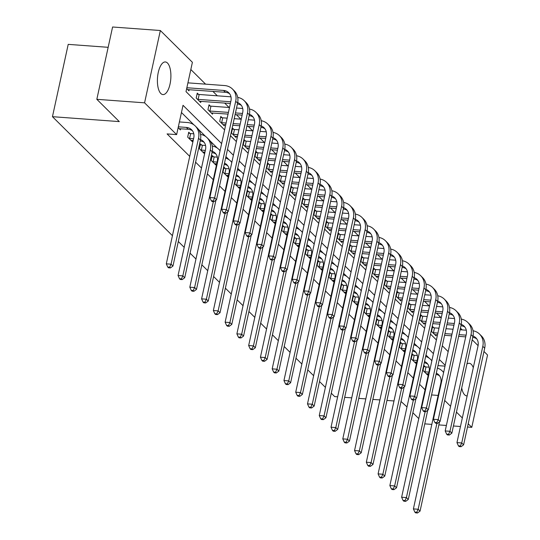 <?xml version="1.0" encoding="UTF-8"?>
<svg xmlns="http://www.w3.org/2000/svg" width="540" height="540" viewBox="0 0 540 540"><rect width="100%" height="100%" fill="white"/><g stroke="black" fill="none" stroke-linecap="round" stroke-linejoin="round"><path stroke-width="0.81" d="M467.147 395.894A16.362 6.669 -85.8 0 1 466.776 395.894A16.362 6.669 -85.8 0 1 464.65 394.821A16.362 6.669 -85.8 0 1 461.72 387.916M466.931 364.001A16.362 6.669 -85.8 0 1 469.172 363.265A16.362 6.669 -85.8 0 1 471.299 364.331A16.362 6.669 -85.8 0 1 473.29 367.713M160.826 93.508A16.362 6.669 -85.8 0 1 157.795 75.06A16.362 6.669 -85.8 0 1 165.355 61.952A16.362 6.669 -85.8 0 1 167.474 63.025A16.362 6.669 -85.8 0 1 170.505 81.473A16.362 6.669 -85.8 0 1 162.952 94.581A16.362 6.669 -85.8 0 1 160.826 93.508M108.162 47.311L68.216 44.368L52.454 116.681L172.436 235.676M52.454 116.681L119.306 121.601L96.829 99.313L112.59 27L160.346 30.517L192.402 62.309L186.01 91.625L224.606 129.904M440.917 317.54L436.442 313.099M429.151 305.87L424.676 301.435M417.386 294.199L412.911 289.764M405.614 282.528L401.146 278.093M393.849 270.864L389.374 266.423M382.084 259.193L377.608 254.752M370.319 247.523L365.843 243.088M358.553 235.852L354.078 231.417M346.781 224.181L342.313 219.746M335.016 212.51L330.541 208.076M323.251 200.846L318.776 196.405M311.486 189.175L307.01 184.741M299.72 177.505L295.245 173.07M287.948 165.834L283.473 161.399M276.183 154.163L271.708 149.728M264.418 142.499L259.943 138.058M252.653 130.828L248.177 126.387M240.881 119.158L236.412 114.723M229.115 107.487L224.64 103.052M217.35 95.816L212.875 91.382M205.585 84.152L190.829 69.518M460.445 328.131L462.233 329.913M472.21 339.802L478.096 345.64M483.975 351.473L487.546 355.016L471.785 427.329L468.207 423.785M337.655 396.819L334.699 396.603L331.276 393.208M325.404 387.376L319.511 381.537M313.639 375.712L307.746 369.866M301.867 364.041L295.974 358.195M290.101 352.37L284.209 346.525M278.336 340.7L272.444 334.861M266.571 329.029L260.678 323.19M254.799 317.365L248.913 311.519M243.034 305.694L237.141 299.849M231.269 294.023L225.376 288.178M219.503 282.353L213.611 276.507M207.738 270.682L201.845 264.843M195.966 259.011L190.08 253.172M184.201 247.347L178.308 241.501M186.671 88.574L188.953 90.835L189.216 89.64M198.484 94.345L197.262 93.13L196.196 98.017L200.718 102.499L200.981 101.311M210.249 106.009L209.027 104.8L207.961 109.681L212.49 114.169L212.747 112.982M222.021 117.68L220.793 116.465L219.726 121.352L224.255 125.84L224.512 124.646M233.786 129.35L232.558 128.135L231.498 133.022L236.021 137.511L236.284 136.316M245.552 141.021L244.33 139.806L243.263 144.693L247.786 149.182L248.049 147.987M257.317 152.692L256.095 151.477L255.029 156.364L259.551 160.853L259.814 159.658M269.082 164.356L267.86 163.148L266.794 168.028L271.323 172.517L271.579 171.329M280.854 176.026L279.625 174.812L278.559 179.699L283.088 184.187L283.345 182.993M292.619 187.697L291.391 186.482L290.331 191.369L294.853 195.858L295.117 194.663M304.385 199.368L303.163 198.153L302.096 203.04L306.619 207.529L306.882 206.334M316.15 211.039L314.928 209.824L313.862 214.711L318.391 219.2L318.647 218.005M327.922 222.71L326.693 221.495L325.627 226.382L330.156 230.864L330.413 229.675M339.687 234.374L338.459 233.159L337.399 238.046L341.921 242.534L342.185 241.346M351.452 246.044L350.231 244.829L349.164 249.716L353.687 254.205L353.95 253.01M363.218 257.715L361.996 256.5L360.929 261.387L365.452 265.876L365.715 264.681M374.983 269.386L373.761 268.171L372.695 273.058L377.224 277.547L377.48 276.352M386.755 281.057L385.526 279.841L384.46 284.728L388.989 289.217L389.245 288.023M398.52 292.721L397.292 291.512L396.232 296.393L400.754 300.881L401.018 299.693M410.285 304.391L409.064 303.176L407.997 308.063L412.519 312.552L412.783 311.357M422.05 316.062L420.829 314.847L419.762 319.734L424.285 324.223L424.548 323.028M433.816 327.733L432.594 326.518L431.527 331.405L436.057 335.894L436.313 334.699M221.623 143.586L183.026 105.3L176.634 134.615L167.083 133.913L189.729 156.371M195.601 162.196L201.494 168.041M207.367 173.867L213.26 179.712M219.537 185.935L225.025 191.376M231.302 197.606L236.79 203.047M243.068 209.27L248.562 214.718M254.84 220.941L260.327 226.388M266.605 232.612L272.093 238.059M278.37 244.282L283.858 249.73M290.135 255.953L295.63 261.394M301.901 267.624L307.395 273.065M313.673 279.288L319.16 284.735M325.438 290.959L330.925 296.406M337.203 302.63L342.691 308.077M348.968 314.3L354.463 319.741M360.74 325.971L366.228 331.412M372.506 337.635L377.993 343.082M384.271 349.306L389.759 354.753M396.036 360.976L401.524 366.424M407.801 372.647L413.296 378.095M419.573 384.318L425.061 389.759M429.179 358.189L425.965 355.003M417.413 346.518L414.194 343.332M405.648 334.854L402.428 331.661M393.876 323.183L390.663 319.99M382.111 311.513L378.898 308.32M370.346 299.842L367.126 296.656M358.58 288.171L355.361 284.985M346.815 276.507L343.595 273.314M335.043 264.836L331.83 261.644M323.278 253.166L320.065 249.973M311.513 241.495L308.293 238.309M299.747 229.824L296.528 226.638M287.975 218.153L284.762 214.967M276.21 206.489L272.997 203.297M264.445 194.819L261.232 191.626M252.679 183.148L249.46 179.955M240.914 171.477L237.695 168.291M229.142 159.806L225.929 156.62M217.377 148.142L210.161 140.981M205.612 136.472L198.396 129.31M193.847 124.801L181.454 112.516M178.153 127.656L180.434 129.917L180.691 128.729M189.965 133.427L188.737 132.212L187.67 137.099L192.2 141.588L192.456 140.393M201.731 145.098L200.502 143.883L199.442 148.77L203.965 153.259L204.228 152.064M213.496 156.769L212.274 155.554L211.208 160.441L215.73 164.93L215.993 163.735M225.261 168.44L224.039 167.225L222.973 172.112L227.495 176.6L227.759 175.406M237.026 180.11L235.804 178.895L234.738 183.782L239.267 188.264L239.524 187.076M248.798 191.774L247.57 190.559L246.503 195.446L251.032 199.935L251.289 198.747M260.564 203.445L259.335 202.23L258.275 207.117L262.798 211.606L263.061 210.411M272.329 215.116L271.107 213.901L270.041 218.788L274.563 223.276L274.826 222.082M284.094 226.787L282.872 225.572L281.806 230.459L286.335 234.947L286.591 233.753M295.859 238.457L294.638 237.242L293.571 242.129L298.1 246.618L298.357 245.423M307.631 250.121L306.403 248.913L305.343 253.793L309.865 258.282L310.129 257.094M319.397 261.792L318.175 260.577L317.108 265.464L321.631 269.953L321.894 268.758M331.162 273.463L329.94 272.248L328.874 277.135L333.396 281.624L333.659 280.429M342.927 285.134L341.705 283.918L340.639 288.806L345.168 293.294L345.425 292.1M354.699 296.804L353.471 295.589L352.404 300.476L356.933 304.965L357.19 303.77M366.464 308.475L365.236 307.26L364.176 312.14L368.699 316.629L368.962 315.441M378.23 320.139L377.008 318.924L375.941 323.811L380.464 328.3L380.727 327.112M389.995 331.81L388.773 330.595L387.707 335.482L392.229 339.971L392.492 338.776M401.76 343.481L400.538 342.266L399.472 347.152L404.001 351.641L404.257 350.447M413.532 355.151L412.304 353.936L411.237 358.823L415.766 363.312L416.023 362.117M425.297 366.822L424.069 365.607L423.009 370.494L427.532 374.976L427.795 373.788M96.829 99.313L144.578 102.83L160.346 30.517M424.771 423.866L431.825 424.386M438.851 424.906L446.391 425.459M453.418 425.979L460.471 426.499M467.505 427.012L471.785 427.329M407.005 406.931L401.031 401.483M393.998 400.964L386.944 400.444M379.91 399.931L372.857 399.411M365.823 398.891L358.776 398.371M351.743 397.852L344.689 397.339M418.77 418.601L412.884 412.756M462.335 417.96L456.442 412.115M450.569 406.289L444.677 400.444M431.568 394.936L438.136 395.422M176.634 134.615L144.578 102.83M445.19 365.303L439.304 359.458M433.424 353.632L427.532 347.794M421.659 341.962L415.766 336.123M409.894 330.298L404.001 324.452M398.129 318.627L392.236 312.781M386.357 306.956L380.471 301.111M374.591 295.286L368.699 289.447M362.826 283.615L356.933 277.776M351.061 271.951L345.168 266.105M339.296 260.28L333.403 254.435M327.524 248.609L321.631 242.764M315.758 236.939L309.865 231.093M303.993 225.268L298.1 219.429M292.228 213.597L286.335 207.758M280.456 201.933L274.57 196.088M268.691 190.262L262.798 184.417M256.925 178.591L251.032 172.746M245.16 166.921L239.267 161.082M233.395 155.25L227.502 149.411M230.486 135.729L236.378 141.575M242.251 147.4L248.144 153.239M254.016 159.071L259.909 164.909M265.781 170.734L271.674 176.58M277.553 182.405L283.439 188.251M289.319 194.076L295.211 199.922M301.084 205.747L306.976 211.592M312.849 217.418L318.742 223.256M324.614 229.088L330.507 234.927M336.386 240.752L342.272 246.598M348.151 252.423L354.044 258.269M359.917 264.094L365.81 269.939M371.682 275.765L377.575 281.603M383.447 287.435L389.34 293.274M395.219 299.099L401.112 304.945M406.985 310.77L412.877 316.615M418.75 322.441L424.643 328.286M430.515 334.112L436.408 339.957M442.287 345.782L448.173 351.621M437.96 365.62L445.007 366.14M179.206 128.702L188.224 129.283A10.489 9.045 134.8 0 1 192.456 130.754M178.335 126.819L186.334 127.413A10.489 9.045 134.8 0 1 191.592 129.735A10.489 9.045 134.8 0 1 193.759 137.889L166.293 263.844L171.065 264.195L198.531 138.24A15.728 13.561 -45.2 0 0 195.284 126.016A15.728 13.561 -45.2 0 0 187.4 122.526L179.401 121.939M169.648 267.192L167.738 267.05L168.494 267.8L170.404 267.941L169.648 267.192L171.065 264.195L172.955 266.065L200.414 140.11A15.728 13.561 -45.2 0 0 197.168 127.886L195.284 126.016M172.955 266.065L170.404 267.941M167.738 267.05L166.293 263.844M186.853 87.736L223.513 90.43A10.489 9.045 134.8 0 1 228.764 92.758A10.489 9.045 134.8 0 1 230.931 100.906L209.857 197.552L214.637 197.903L235.703 101.257A15.728 13.561 -45.2 0 0 232.457 89.033A15.728 13.561 -45.2 0 0 224.573 85.55L187.92 82.85M187.731 89.62L225.396 92.306A10.489 9.045 134.8 0 1 229.628 93.778M213.212 200.9L211.302 200.759L212.058 201.508L213.968 201.65L213.212 200.9L214.637 197.903L216.52 199.773L237.593 103.127A15.728 13.561 -45.2 0 0 234.34 90.909L232.457 89.033M216.52 199.773L213.968 201.65M211.302 200.759L209.857 197.552M190.971 140.373L193.199 140.454M188.534 133.144L190.66 133.569L189.594 138.456L193.57 138.746M189.594 138.456L188.899 138.314M193.786 133.799L190.66 133.569M200.522 139.603A10.489 9.045 134.8 0 1 203.357 141.406A10.489 9.045 134.8 0 1 205.524 149.553L178.058 275.515L182.837 275.866L210.296 149.904A15.728 13.561 -45.2 0 0 207.05 137.686A15.728 13.561 -45.2 0 0 200.543 134.365M200.232 140.974A10.489 9.045 134.8 0 1 204.221 142.425M181.413 278.863L179.503 278.721L180.259 279.47L182.169 279.612L181.413 278.863L182.837 275.866L184.721 277.736L212.186 151.774A15.728 13.561 -45.2 0 0 208.933 139.556L207.05 137.686M184.721 277.736L182.169 279.612M179.503 278.721L178.058 275.515M202.743 152.044L204.964 152.118M200.3 144.815L202.426 145.24L201.359 150.127L205.335 150.417M201.359 150.127L200.664 149.985M205.551 145.469L202.426 145.24M212.288 151.274A10.489 9.045 134.8 0 1 215.123 153.077A10.489 9.045 134.8 0 1 217.289 161.224L189.824 287.185L194.603 287.537L213.341 201.602M211.997 152.638A10.489 9.045 134.8 0 1 215.987 154.089M193.178 290.534L191.268 290.392L192.024 291.141L193.934 291.276L193.178 290.534L194.603 287.537L196.486 289.406L215.939 200.198M220.05 150.795A15.728 13.561 -45.2 0 0 218.815 149.351A15.728 13.561 -45.2 0 0 212.308 146.036M196.486 289.406L193.934 291.276M191.268 290.392L189.824 287.185M197.06 94.055L199.179 94.48L198.113 99.367L230.742 101.77M230.958 96.822L199.179 94.48M198.113 99.367L197.417 99.225M199.496 101.291L230.371 103.471M237.695 102.62A10.489 9.045 134.8 0 1 240.53 104.429A10.489 9.045 134.8 0 1 242.696 112.577L221.623 209.223L226.402 209.574L247.475 112.928A15.728 13.561 -45.2 0 0 244.222 100.703A15.728 13.561 -45.2 0 0 237.715 97.389M237.404 103.991A10.489 9.045 134.8 0 1 241.394 105.442M224.978 212.571L223.067 212.429L223.823 213.179L225.734 213.314L224.978 212.571L226.402 209.574L228.285 211.444L249.359 114.797A15.728 13.561 -45.2 0 0 246.112 102.573L244.222 100.703M228.285 211.444L225.734 213.314M223.067 212.429L221.623 209.223M208.825 105.725L210.944 106.15L209.885 111.038L228.427 112.401M242.723 108.493L236.52 108.034M229.487 107.514L210.944 106.15M235.454 112.921L242.507 113.441M209.885 111.038L209.189 110.896M211.262 112.955L228.056 114.102M235.082 114.622L242.136 115.142M249.46 114.291A10.489 9.045 134.8 0 1 252.295 116.1A10.489 9.045 134.8 0 1 254.462 124.247L233.395 220.887L238.167 221.245L259.24 124.598A15.728 13.561 -45.2 0 0 255.987 112.374A15.728 13.561 -45.2 0 0 249.48 109.06M249.169 115.661A10.489 9.045 134.8 0 1 253.159 117.113M236.75 224.235L234.839 224.1L235.589 224.843L237.499 224.984L236.75 224.235L238.167 221.245L240.05 223.115L261.124 126.468A15.728 13.561 -45.2 0 0 257.877 114.244L255.987 112.374M240.05 223.115L237.499 224.984M234.839 224.1L233.395 220.887M214.508 163.715L216.729 163.789M212.072 156.485L214.191 156.911L213.125 161.791L217.1 162.088M213.125 161.791L212.429 161.656M217.323 157.14L214.191 156.911M224.512 163.127A10.489 9.045 134.8 0 1 226.888 164.747A10.489 9.045 134.8 0 1 229.054 172.894L201.596 298.856L206.368 299.207L225.106 213.273M224.235 164.369A10.489 9.045 134.8 0 1 227.752 165.76M204.95 302.197L203.04 302.062L203.789 302.805L205.7 302.947L204.95 302.197L206.368 299.207L208.251 301.077L227.704 211.869M231.822 162.466A15.728 13.561 -45.2 0 0 230.58 161.021A15.728 13.561 -45.2 0 0 225.612 158.072M208.251 301.077L205.7 302.947M203.04 302.062L201.596 298.856M226.274 175.385L228.494 175.46M223.837 168.149L225.956 168.575L224.89 173.462L228.872 173.759M224.89 173.462L224.195 173.326M229.088 168.804L225.956 168.575M236.277 174.798A10.489 9.045 134.8 0 1 238.66 176.418A10.489 9.045 134.8 0 1 240.827 184.565L213.361 310.52L218.133 310.871L236.871 224.937M236.007 176.04A10.489 9.045 134.8 0 1 239.524 177.431M216.716 313.868L214.805 313.726L215.561 314.476L217.472 314.618L216.716 313.868L218.133 310.871L220.023 312.741L239.47 223.54M243.587 174.137A15.728 13.561 -45.2 0 0 242.352 172.692A15.728 13.561 -45.2 0 0 237.377 169.742M220.023 312.741L217.472 314.618M214.805 313.726L213.361 310.52M238.039 187.056L240.266 187.13M235.602 179.82L237.722 180.245L236.662 185.132L240.638 185.423M236.662 185.132L235.966 184.991M240.854 180.475L237.722 180.245M248.042 186.469A10.489 9.045 134.8 0 1 250.425 188.082A10.489 9.045 134.8 0 1 252.592 196.236L225.126 322.191L229.905 322.542L248.636 236.608M247.772 187.711A10.489 9.045 134.8 0 1 251.289 189.101M228.481 325.539L226.571 325.397L227.327 326.147L229.237 326.288L228.481 325.539L229.905 322.542L231.788 324.412L251.235 235.21M255.353 185.807A15.728 13.561 -45.2 0 0 254.117 184.363A15.728 13.561 -45.2 0 0 249.143 181.413M231.788 324.412L229.237 326.288M226.571 325.397L225.126 322.191M220.59 117.396L222.716 117.821L221.65 122.708L226.105 123.032M254.495 120.157L248.285 119.705M241.259 119.185L234.205 118.665M227.171 118.145L222.716 117.821M233.138 123.552L240.192 124.072M247.226 124.592L254.273 125.105M221.65 122.708L220.954 122.567M223.027 124.625L225.734 124.74M232.767 125.253L239.821 125.773M246.854 126.293L253.901 126.812M261.225 125.962A10.489 9.045 134.8 0 1 264.067 127.764A10.489 9.045 134.8 0 1 266.234 135.918L245.16 232.558L249.932 232.909L271.006 136.269A15.728 13.561 -45.2 0 0 267.759 124.045A15.728 13.561 -45.2 0 0 261.245 120.724M260.935 127.332A10.489 9.045 134.8 0 1 264.924 128.783M248.515 235.906L246.605 235.764L247.361 236.513L249.264 236.655L248.515 235.906L249.932 232.909L251.822 234.779L272.889 138.139A15.728 13.561 -45.2 0 0 269.642 125.915L267.759 124.045M251.822 234.779L249.264 236.655M246.605 235.764L245.16 232.558M232.355 129.067L234.482 129.492L233.415 134.372L237.87 134.703M266.26 131.828L260.057 131.375M253.024 130.856L245.97 130.336M238.937 129.816L234.482 129.492M244.904 135.223L251.957 135.743M258.991 136.256L266.045 136.775M233.415 134.372L232.72 134.237M234.799 136.296L237.499 136.411M244.532 136.924L251.586 137.444M258.62 137.963L265.673 138.483M272.99 137.633A10.489 9.045 134.8 0 1 275.832 139.435A10.489 9.045 134.8 0 1 277.999 147.589L256.925 244.229L261.697 244.579L282.771 147.94A15.728 13.561 -45.2 0 0 279.524 135.716A15.728 13.561 -45.2 0 0 273.017 132.394M272.7 139.003A10.489 9.045 134.8 0 1 276.696 140.454M260.28 247.577L258.37 247.435L259.126 248.184L261.036 248.326L260.28 247.577L261.697 244.579L263.588 246.449L284.661 149.81A15.728 13.561 -45.2 0 0 281.408 137.585L279.524 135.716M263.588 246.449L261.036 248.326M258.37 247.435L256.925 244.229M244.127 140.738L246.247 141.156L245.18 146.043L249.642 146.374M278.026 143.498L271.822 143.039M264.789 142.526L257.735 142.007M250.702 141.487L246.247 141.156M256.669 146.894L263.723 147.406M270.756 147.926L277.81 148.446M245.18 146.043L244.485 145.908M246.564 147.967L249.271 148.075M256.298 148.595L263.351 149.114M270.385 149.634L277.439 150.154M284.762 149.303A10.489 9.045 134.8 0 1 287.597 151.106A10.489 9.045 134.8 0 1 289.764 159.253L268.691 255.899L273.469 256.25L294.536 159.604A15.728 13.561 -45.2 0 0 291.29 147.386A15.728 13.561 -45.2 0 0 284.783 144.065M284.472 150.674A10.489 9.045 134.8 0 1 288.461 152.125M272.045 259.247L270.135 259.106L270.891 259.855L272.801 259.997L272.045 259.247L273.469 256.25L275.353 258.12L296.426 161.48A15.728 13.561 -45.2 0 0 293.173 149.256L291.29 147.386M275.353 258.12L272.801 259.997M270.135 259.106L268.691 255.899M249.811 198.72L252.032 198.801M247.367 191.491L249.494 191.916L248.427 196.803L252.403 197.093M248.427 196.803L247.732 196.661M252.619 192.146L249.494 191.916M259.808 198.133A10.489 9.045 134.8 0 1 262.19 199.753A10.489 9.045 134.8 0 1 264.357 207.9L236.891 333.862L241.67 334.213L260.408 248.279M259.538 199.382A10.489 9.045 134.8 0 1 263.054 200.772M240.246 337.21L238.336 337.068L239.092 337.817L241.002 337.959L240.246 337.21L241.67 334.213L243.554 336.082L263.007 246.875M267.118 197.471A15.728 13.561 -45.2 0 0 265.882 196.034A15.728 13.561 -45.2 0 0 260.915 193.084M243.554 336.082L241.002 337.959M238.336 337.068L236.891 333.862M255.893 152.401L258.012 152.827L256.946 157.714L261.407 158.044M289.791 155.169L283.588 154.71M276.554 154.19L269.5 153.677M262.474 153.158L258.012 152.827M268.441 158.558L275.488 159.077M282.521 159.597L289.575 160.117M256.946 157.714L256.25 157.579M258.329 159.638L261.036 159.746M268.07 160.265L275.117 160.785M282.15 161.298L289.204 161.818M296.528 160.974A10.489 9.045 134.8 0 1 299.363 162.776A10.489 9.045 134.8 0 1 301.529 170.924L280.456 267.57L285.235 267.921L306.308 171.275A15.728 13.561 -45.2 0 0 303.055 159.05A15.728 13.561 -45.2 0 0 296.548 155.736M296.237 162.344A10.489 9.045 134.8 0 1 300.226 163.789M283.81 270.918L281.9 270.776L282.656 271.526L284.567 271.661L283.81 270.918L285.235 267.921L287.118 269.791L308.192 173.144A15.728 13.561 -45.2 0 0 304.945 160.92L303.055 159.05M287.118 269.791L284.567 271.661M281.9 270.776L280.456 267.57M261.576 210.391L263.797 210.465M259.132 203.162L261.259 203.587L260.192 208.474L264.168 208.764M260.192 208.474L259.497 208.332M264.384 203.816L261.259 203.587M271.579 209.804A10.489 9.045 134.8 0 1 273.956 211.424A10.489 9.045 134.8 0 1 276.122 219.571L248.663 345.533L253.435 345.883L272.174 259.949M271.303 211.046A10.489 9.045 134.8 0 1 274.82 212.436M252.011 348.881L250.108 348.739L250.857 349.488L252.767 349.63L252.011 348.881L253.435 345.883L255.319 347.753L274.772 258.545M278.883 209.142A15.728 13.561 -45.2 0 0 277.648 207.698A15.728 13.561 -45.2 0 0 272.68 204.755M255.319 347.753L252.767 349.63M250.108 348.739L248.663 345.533M267.658 164.072L269.777 164.498L268.718 169.385L273.173 169.715M301.563 166.84L295.353 166.381M288.326 165.861L281.273 165.341M274.239 164.828L269.777 164.498M280.206 170.228L287.26 170.748M294.293 171.268L301.34 171.788M268.718 169.385L268.022 169.243M270.094 171.302L272.801 171.416M279.835 171.936L286.889 172.456M293.915 172.969L300.969 173.488M308.293 172.638A10.489 9.045 134.8 0 1 311.128 174.447A10.489 9.045 134.8 0 1 313.295 182.594L292.228 279.241L297 279.592L318.074 182.945A15.728 13.561 -45.2 0 0 314.82 170.721A15.728 13.561 -45.2 0 0 308.313 167.407M308.003 174.008A10.489 9.045 134.8 0 1 311.992 175.46M295.582 282.582L293.672 282.447L294.422 283.19L296.332 283.331L295.582 282.582L297 279.592L298.883 281.462L319.957 184.815A15.728 13.561 -45.2 0 0 316.71 172.591L314.82 170.721M298.883 281.462L296.332 283.331M293.672 282.447L292.228 279.241M273.341 222.062L275.562 222.136M270.904 214.832L273.024 215.257L271.957 220.138L275.933 220.435M271.957 220.138L271.262 220.003M276.156 215.487L273.024 215.257M283.345 221.474A10.489 9.045 134.8 0 1 285.728 223.094A10.489 9.045 134.8 0 1 287.888 231.242L260.428 357.203L265.201 357.554L283.939 271.62M283.075 222.716A10.489 9.045 134.8 0 1 286.585 224.107M263.783 360.551L261.873 360.41L262.622 361.159L264.533 361.294L263.783 360.551L265.201 357.554L267.091 359.424L286.538 270.216M290.655 220.813A15.728 13.561 -45.2 0 0 289.42 219.368A15.728 13.561 -45.2 0 0 284.445 216.419M267.091 359.424L264.533 361.294M261.873 360.41L260.428 357.203M279.423 175.743L281.549 176.168L280.483 181.055L284.938 181.379M313.328 178.504L307.125 178.052M300.091 177.532L293.038 177.012M286.004 176.499L281.549 176.168M291.971 181.899L299.025 182.419M306.059 182.939L313.112 183.458M280.483 181.055L279.788 180.913M281.867 182.972L284.567 183.087M291.6 183.6L298.654 184.12M305.687 184.64L312.741 185.159M320.058 184.309A10.489 9.045 134.8 0 1 322.9 186.118A10.489 9.045 134.8 0 1 325.067 194.265L303.993 290.905L308.765 291.256L329.839 194.616A15.728 13.561 -45.2 0 0 326.592 182.392A15.728 13.561 -45.2 0 0 320.078 179.071M319.768 185.679A10.489 9.045 134.8 0 1 323.764 187.13M307.348 294.253L305.438 294.111L306.194 294.86L308.104 295.002L307.348 294.253L308.765 291.256L310.655 293.125L331.722 196.486A15.728 13.561 -45.2 0 0 328.475 184.262L326.592 182.392M310.655 293.125L308.104 295.002M305.438 294.111L303.993 290.905M285.107 233.732L287.334 233.806M282.67 226.503L284.789 226.922L283.723 231.809L287.705 232.106M283.723 231.809L283.028 231.674M287.921 227.158L284.789 226.922M295.11 233.145A10.489 9.045 134.8 0 1 297.493 234.765A10.489 9.045 134.8 0 1 299.66 242.912L272.194 368.867L276.966 369.218L295.704 283.284M294.84 234.387A10.489 9.045 134.8 0 1 298.357 235.778M275.549 372.215L273.638 372.08L274.394 372.823L276.305 372.964L275.549 372.215L276.966 369.218L278.856 371.095L298.303 281.887M302.42 232.484A15.728 13.561 -45.2 0 0 301.185 231.039A15.728 13.561 -45.2 0 0 296.21 228.089M278.856 371.095L276.305 372.964M273.638 372.08L272.194 368.867M291.188 187.414L293.315 187.839L292.248 192.726L296.703 193.05M325.094 190.175L318.89 189.722M311.857 189.203L304.803 188.683M297.769 188.163L293.315 187.839M303.737 193.57L310.79 194.09M317.824 194.603L324.878 195.122M292.248 192.726L291.553 192.584M293.632 194.643L296.332 194.758M303.365 195.271L310.419 195.791M317.453 196.31L324.506 196.83M331.823 195.98A10.489 9.045 134.8 0 1 334.665 197.782A10.489 9.045 134.8 0 1 336.832 205.936L315.758 302.576L320.537 302.926L341.604 206.287A15.728 13.561 -45.2 0 0 338.357 194.062A15.728 13.561 -45.2 0 0 331.85 190.742M331.533 197.35A10.489 9.045 134.8 0 1 335.529 198.801M319.113 305.924L317.203 305.782L317.959 306.531L319.869 306.673L319.113 305.924L320.537 302.926L322.421 304.796L343.494 208.157A15.728 13.561 -45.2 0 0 340.24 195.932L338.357 194.062M322.421 304.796L319.869 306.673M317.203 305.782L315.758 302.576M296.872 245.403L299.099 245.477M294.435 238.167L296.555 238.592L295.495 243.479L299.471 243.769M295.495 243.479L294.8 243.338M299.687 238.822L296.555 238.592M306.875 244.816A10.489 9.045 134.8 0 1 309.258 246.429A10.489 9.045 134.8 0 1 311.425 254.583L283.959 380.538L288.738 380.889L307.469 294.955M306.605 246.058A10.489 9.045 134.8 0 1 310.122 247.448M287.314 383.886L285.404 383.744L286.16 384.494L288.07 384.635L287.314 383.886L288.738 380.889L290.621 382.759L310.068 293.558M314.185 244.154A15.728 13.561 -45.2 0 0 312.95 242.71A15.728 13.561 -45.2 0 0 307.976 239.76M290.621 382.759L288.07 384.635M285.404 383.744L283.959 380.538M302.96 199.085L305.08 199.51L304.013 204.39L308.475 204.721M336.859 201.845L330.656 201.386M323.622 200.873L316.568 200.353M309.535 199.834L305.08 199.51M315.502 205.241L322.556 205.76M329.589 206.273L336.643 206.793M304.013 204.39L303.318 204.255M305.397 206.314L308.104 206.422M315.131 206.941L322.184 207.461M329.218 207.981L336.272 208.501M343.595 207.65A10.489 9.045 134.8 0 1 346.43 209.453A10.489 9.045 134.8 0 1 348.597 217.6L327.524 314.246L332.303 314.597L353.369 217.958A15.728 13.561 -45.2 0 0 350.123 205.733A15.728 13.561 -45.2 0 0 343.615 202.412M343.305 209.021A10.489 9.045 134.8 0 1 347.294 210.472M330.878 317.594L328.968 317.453L329.724 318.202L331.634 318.344L330.878 317.594L332.303 314.597L334.186 316.467L355.259 219.827A15.728 13.561 -45.2 0 0 352.006 207.603L350.123 205.733M334.186 316.467L331.634 318.344M328.968 317.453L327.524 314.246M308.644 257.067L310.865 257.148M306.2 249.838L308.327 250.263L307.26 255.15L311.236 255.44M307.26 255.15L306.565 255.008M311.452 250.493L308.327 250.263M318.641 256.48A10.489 9.045 134.8 0 1 321.023 258.1A10.489 9.045 134.8 0 1 323.19 266.254L295.724 392.209L300.503 392.56L319.241 306.625M318.371 257.728A10.489 9.045 134.8 0 1 321.887 259.119M299.079 395.557L297.169 395.415L297.925 396.164L299.835 396.306L299.079 395.557L300.503 392.56L302.387 394.43L321.84 305.228M325.951 255.825A15.728 13.561 -45.2 0 0 324.716 254.381A15.728 13.561 -45.2 0 0 319.748 251.431M302.387 394.43L299.835 396.306M297.169 395.415L295.724 392.209M314.726 210.749L316.845 211.174L315.779 216.061L320.24 216.392M348.624 213.516L342.421 213.057M335.387 212.544L328.34 212.024M321.307 211.505L316.845 211.174M327.274 216.904L334.328 217.424M341.354 217.944L348.408 218.464M315.779 216.061L315.083 215.926M317.162 217.985L319.869 218.093M326.903 218.612L333.956 219.132M340.983 219.652L348.037 220.165M355.361 219.321A10.489 9.045 134.8 0 1 358.195 221.123A10.489 9.045 134.8 0 1 360.362 229.271L339.296 325.917L344.068 326.268L365.141 229.622A15.728 13.561 -45.2 0 0 361.888 217.397A15.728 13.561 -45.2 0 0 355.381 214.083M355.07 220.691A10.489 9.045 134.8 0 1 359.06 222.143M342.644 329.265L340.733 329.123L341.489 329.873L343.4 330.014L342.644 329.265L344.068 326.268L345.951 328.138L367.025 231.491A15.728 13.561 -45.2 0 0 363.778 219.274L361.888 217.397M345.951 328.138L343.4 330.014M340.733 329.123L339.296 325.917M320.409 268.738L322.63 268.819M317.972 261.509L320.092 261.934L319.025 266.821L323.001 267.111M319.025 266.821L318.33 266.679M323.217 262.163L320.092 261.934M330.413 268.151A10.489 9.045 134.8 0 1 332.788 269.771A10.489 9.045 134.8 0 1 334.955 277.918L307.496 403.88L312.269 404.231L331.007 318.296M330.136 269.399A10.489 9.045 134.8 0 1 333.653 270.79M310.851 407.228L308.941 407.086L309.69 407.835L311.6 407.977L310.851 407.228L312.269 404.231L314.152 406.1L333.605 316.892M337.723 267.489A15.728 13.561 -45.2 0 0 336.481 266.051A15.728 13.561 -45.2 0 0 331.513 263.101M314.152 406.1L311.6 407.977M308.941 407.086L307.496 403.88M326.491 222.419L328.61 222.845L327.55 227.732L332.006 228.062M360.396 225.187L354.186 224.728M347.159 224.208L340.106 223.688M333.072 223.175L328.61 222.845M339.039 228.575L346.093 229.095M353.126 229.615L360.173 230.135M327.55 227.732L326.855 227.59M328.928 229.655L331.634 229.763M338.668 230.283L345.721 230.803M352.755 231.316L359.802 231.835M367.126 230.985A10.489 9.045 134.8 0 1 369.968 232.794A10.489 9.045 134.8 0 1 372.127 240.941L351.061 337.588L355.833 337.939L376.906 241.292A15.728 13.561 -45.2 0 0 373.66 229.068A15.728 13.561 -45.2 0 0 367.146 225.754M366.836 232.355A10.489 9.045 134.8 0 1 370.825 233.806M354.416 340.936L352.505 340.794L353.255 341.543L355.165 341.678L354.416 340.936L355.833 337.939L357.723 339.809L378.79 243.162A15.728 13.561 -45.2 0 0 375.543 230.938L373.66 229.068M357.723 339.809L355.165 341.678M352.505 340.794L351.061 337.588M332.174 280.409L334.395 280.483M329.738 273.179L331.857 273.604L330.791 278.492L334.766 278.782M330.791 278.492L330.095 278.35M334.989 273.834L331.857 273.604M342.178 279.821A10.489 9.045 134.8 0 1 344.56 281.441A10.489 9.045 134.8 0 1 346.721 289.589L319.262 415.55L324.034 415.901L342.772 329.967M341.908 281.063A10.489 9.045 134.8 0 1 345.418 282.454M322.616 418.898L320.706 418.757L321.462 419.506L323.372 419.641L322.616 418.898L324.034 415.901L325.924 417.771L345.371 328.563M349.488 279.16A15.728 13.561 -45.2 0 0 348.253 277.715A15.728 13.561 -45.2 0 0 343.278 274.766M325.924 417.771L323.372 419.641M320.706 418.757L319.262 415.55M338.256 234.09L340.382 234.515L339.316 239.402L343.771 239.726M372.161 236.857L365.958 236.399M358.925 235.879L351.871 235.359M344.837 234.846L340.382 234.515M350.804 240.246L357.858 240.766M364.892 241.286L371.945 241.805M339.316 239.402L338.621 239.261M340.7 241.319L343.4 241.434M350.433 241.954L357.487 242.467M364.52 242.987L371.574 243.506M378.891 242.656A10.489 9.045 134.8 0 1 381.733 244.465A10.489 9.045 134.8 0 1 383.9 252.612L362.826 349.252L367.598 349.603L388.672 252.963A15.728 13.561 -45.2 0 0 385.425 240.739A15.728 13.561 -45.2 0 0 378.911 237.425M378.601 244.026A10.489 9.045 134.8 0 1 382.597 245.477M366.181 352.6L364.271 352.465L365.026 353.207L366.937 353.349L366.181 352.6L367.598 349.603L369.488 351.479L390.555 254.833A15.728 13.561 -45.2 0 0 387.308 242.609L385.425 240.739M369.488 351.479L366.937 353.349M364.271 352.465L362.826 349.252M343.94 292.079L346.167 292.154M341.503 284.85L343.622 285.269L342.562 290.156L346.538 290.453M342.562 290.156L341.867 290.021M346.754 285.505L343.622 285.269M353.943 291.492A10.489 9.045 134.8 0 1 356.326 293.112A10.489 9.045 134.8 0 1 358.493 301.259L331.027 427.214L335.799 427.572L354.537 341.638M353.673 292.734A10.489 9.045 134.8 0 1 357.19 294.125M334.382 430.562L332.471 430.427L333.227 431.17L335.138 431.312L334.382 430.562L335.799 427.572L337.689 429.442L357.136 340.234M361.253 290.831A15.728 13.561 -45.2 0 0 360.018 289.386A15.728 13.561 -45.2 0 0 355.043 286.436M337.689 429.442L335.138 431.312M332.471 430.427L331.027 427.214M350.028 245.761L352.148 246.186L351.081 251.073L355.543 251.397M383.927 248.522L377.723 248.069M370.69 247.55L363.636 247.03M356.603 246.51L352.148 246.186M362.57 251.917L369.623 252.437M376.657 252.956L383.711 253.469M351.081 251.073L350.386 250.931M352.465 252.99L355.165 253.105M362.198 253.618L369.252 254.138M376.286 254.657L383.339 255.177M390.663 254.327A10.489 9.045 134.8 0 1 393.498 256.129A10.489 9.045 134.8 0 1 395.665 264.283L374.591 360.923L379.37 361.274L400.437 264.634A15.728 13.561 -45.2 0 0 397.19 252.41A15.728 13.561 -45.2 0 0 390.683 249.089M390.373 255.697A10.489 9.045 134.8 0 1 394.362 257.148M377.946 364.271L376.036 364.129L376.792 364.878L378.702 365.02L377.946 364.271L379.37 361.274L381.254 363.143L402.327 266.504A15.728 13.561 -45.2 0 0 399.074 254.279L397.19 252.41M381.254 363.143L378.702 365.02M376.036 364.129L374.591 360.923M355.705 303.75L357.932 303.824M353.268 296.514L355.394 296.939L354.328 301.826L358.304 302.123M354.328 301.826L353.632 301.691M358.519 297.169L355.394 296.939M365.708 303.163A10.489 9.045 134.8 0 1 368.091 304.783A10.489 9.045 134.8 0 1 370.258 312.93L342.792 438.885L347.571 439.236L366.309 353.302M365.438 304.405A10.489 9.045 134.8 0 1 368.955 305.795M346.147 442.233L344.237 442.091L344.993 442.841L346.903 442.982L346.147 442.233L347.571 439.236L349.454 441.106L368.908 351.905M373.019 302.501A15.728 13.561 -45.2 0 0 371.783 301.057A15.728 13.561 -45.2 0 0 366.808 298.107M349.454 441.106L346.903 442.982M344.237 442.091L342.792 438.885M361.793 257.432L363.913 257.857L362.846 262.737L367.308 263.068M395.692 260.192L389.488 259.74M382.455 259.22L375.401 258.701M368.375 258.181L363.913 257.857M374.342 263.588L381.389 264.107M388.422 264.62L395.476 265.14M362.846 262.737L362.151 262.602M364.23 264.661L366.937 264.769M373.97 265.288L381.017 265.808M388.051 266.328L395.105 266.848M402.428 265.997A10.489 9.045 134.8 0 1 405.263 267.8A10.489 9.045 134.8 0 1 407.43 275.954L386.357 372.593L391.136 372.944L412.209 276.305A15.728 13.561 -45.2 0 0 408.956 264.08A15.728 13.561 -45.2 0 0 402.449 260.759M402.138 267.368A10.489 9.045 134.8 0 1 406.127 268.819M389.711 375.941L387.801 375.8L388.557 376.549L390.467 376.69L389.711 375.941L391.136 372.944L393.019 374.814L414.092 278.174A15.728 13.561 -45.2 0 0 410.846 265.95L408.956 264.08M393.019 374.814L390.467 376.69M387.801 375.8L386.357 372.593M367.477 315.421L369.698 315.495M365.033 308.185L367.16 308.61L366.093 313.497L370.069 313.787M366.093 313.497L365.398 313.355M370.285 308.84L367.16 308.61M377.474 314.827A10.489 9.045 134.8 0 1 379.856 316.447A10.489 9.045 134.8 0 1 382.023 324.601L354.557 450.556L359.336 450.907L378.074 364.973M377.204 316.076A10.489 9.045 134.8 0 1 380.72 317.466M357.912 453.904L356.002 453.762L356.758 454.511L358.668 454.653L357.912 453.904L359.336 450.907L361.22 452.776L380.673 363.575M384.784 314.172A15.728 13.561 -45.2 0 0 383.549 312.728A15.728 13.561 -45.2 0 0 378.581 309.778M361.22 452.776L358.668 454.653M356.002 453.762L354.557 450.556M373.558 269.102L375.678 269.521L374.618 274.408L379.073 274.738M407.464 271.863L401.254 271.404M394.22 270.891L387.173 270.371M380.14 269.851L375.678 269.521M386.107 275.258L393.161 275.771M400.187 276.291L407.241 276.811M374.618 274.408L373.923 274.273M375.995 276.332L378.702 276.44M385.736 276.959L392.789 277.479M399.816 277.999L406.87 278.519M414.194 277.668A10.489 9.045 134.8 0 1 417.029 279.47A10.489 9.045 134.8 0 1 419.195 287.618L398.129 384.264L402.901 384.615L423.974 287.969A15.728 13.561 -45.2 0 0 420.721 275.751A15.728 13.561 -45.2 0 0 414.214 272.43M413.903 279.038A10.489 9.045 134.8 0 1 417.893 280.49M401.483 387.612L399.573 387.47L400.322 388.22L402.233 388.361L401.483 387.612L402.901 384.615L404.784 386.485L425.858 289.838A15.728 13.561 -45.2 0 0 422.611 277.621L420.721 275.751M404.784 386.485L402.233 388.361M399.573 387.47L398.129 384.264M379.242 327.085L381.463 327.166M376.805 319.856L378.925 320.281L377.858 325.168L381.834 325.458M377.858 325.168L377.163 325.026M382.057 320.51L378.925 320.281M389.245 326.498A10.489 9.045 134.8 0 1 391.621 328.118A10.489 9.045 134.8 0 1 393.788 336.265L366.329 462.226L371.101 462.577L389.839 376.643M388.969 327.746A10.489 9.045 134.8 0 1 392.486 329.137M369.684 465.575L367.774 465.433L368.523 466.182L370.433 466.324L369.684 465.575L371.101 462.577L372.985 464.447L392.438 375.239M396.556 325.836A15.728 13.561 -45.2 0 0 395.314 324.398A15.728 13.561 -45.2 0 0 390.346 321.449M372.985 464.447L370.433 466.324M367.774 465.433L366.329 462.226M385.324 280.766L387.45 281.192L386.383 286.079L390.839 286.409M419.229 283.534L413.019 283.075M405.992 282.555L398.939 282.042M391.905 281.522L387.45 281.192M397.872 286.922L404.926 287.442M411.959 287.962L419.006 288.482M386.383 286.079L385.688 285.937M387.761 288.002L390.467 288.11M397.501 288.63L404.555 289.15M411.588 289.663L418.635 290.183M425.959 289.339A10.489 9.045 134.8 0 1 428.8 291.141A10.489 9.045 134.8 0 1 430.967 299.288L409.894 395.935L414.666 396.286L435.74 299.639A15.728 13.561 -45.2 0 0 432.493 287.415A15.728 13.561 -45.2 0 0 425.979 284.101M425.669 290.702A10.489 9.045 134.8 0 1 429.658 292.154M413.249 399.283L411.338 399.141L412.094 399.89L413.998 400.025L413.249 399.283L414.666 396.286L416.556 398.156L437.623 301.509A15.728 13.561 -45.2 0 0 434.376 289.285L432.493 287.415M416.556 398.156L413.998 400.025M411.338 399.141L409.894 395.935M391.007 338.756L393.228 338.83M388.57 331.526L390.69 331.952L389.624 336.839L393.606 337.129M389.624 336.839L388.928 336.697M393.822 332.181L390.69 331.952M401.011 338.168A10.489 9.045 134.8 0 1 403.394 339.788A10.489 9.045 134.8 0 1 405.56 347.936L378.095 473.897L382.867 474.248L401.605 388.314M400.741 339.41A10.489 9.045 134.8 0 1 404.257 340.801M381.449 477.245L379.539 477.104L380.295 477.853L382.205 477.995L381.449 477.245L382.867 474.248L384.757 476.118L404.204 386.91M408.321 337.507A15.728 13.561 -45.2 0 0 407.086 336.062A15.728 13.561 -45.2 0 0 402.111 333.119M384.757 476.118L382.205 477.995M379.539 477.104L378.095 473.897M397.089 292.437L399.215 292.862L398.149 297.749L402.604 298.08M430.994 295.204L424.791 294.746M417.757 294.226L410.704 293.706M403.67 293.193L399.215 292.862M409.637 298.593L416.691 299.113M423.725 299.632L430.778 300.152M398.149 297.749L397.454 297.608M399.533 299.666L402.233 299.781M409.266 300.301L416.32 300.821M423.353 301.334L430.407 301.853M437.724 301.003A10.489 9.045 134.8 0 1 440.566 302.812A10.489 9.045 134.8 0 1 442.733 310.959L421.659 407.599L426.431 407.957L447.505 311.31A15.728 13.561 -45.2 0 0 444.258 299.086A15.728 13.561 -45.2 0 0 437.751 295.772M437.434 302.373A10.489 9.045 134.8 0 1 441.43 303.824M425.014 410.947L423.104 410.812L423.86 411.554L425.77 411.696L425.014 410.947L426.431 407.957L428.321 409.826L449.395 313.18A15.728 13.561 -45.2 0 0 446.141 300.956L444.258 299.086M428.321 409.826L425.77 411.696M423.104 410.812L421.659 407.599M402.773 350.426L405 350.501M400.336 343.197L402.455 343.622L401.396 348.502L405.371 348.8M401.396 348.502L400.7 348.368M405.587 343.852L402.455 343.622M412.776 349.839A10.489 9.045 134.8 0 1 415.159 351.459A10.489 9.045 134.8 0 1 417.326 359.606L389.86 485.568L394.639 485.919L413.37 399.985M412.506 351.081A10.489 9.045 134.8 0 1 416.023 352.471M393.214 488.916L391.304 488.774L392.06 489.524L393.971 489.659L393.214 488.916L394.639 485.919L396.522 487.789L415.969 398.581M420.086 349.178A15.728 13.561 -45.2 0 0 418.851 347.733A15.728 13.561 -45.2 0 0 413.876 344.783M396.522 487.789L393.971 489.659M391.304 488.774L389.86 485.568M408.861 304.108L410.981 304.533L409.914 309.42L414.376 309.744M442.76 306.869L436.556 306.416M429.523 305.897L422.469 305.377M415.436 304.857L410.981 304.533M421.402 310.264L428.456 310.784M435.49 311.303L442.544 311.823M409.914 309.42L409.219 309.278M411.298 311.337L414.005 311.452M421.031 311.965L428.085 312.485M435.119 313.004L442.172 313.524M449.496 312.674A10.489 9.045 134.8 0 1 452.331 314.483A10.489 9.045 134.8 0 1 454.498 322.63L433.424 419.269L438.203 419.62L459.27 322.981A15.728 13.561 -45.2 0 0 456.023 310.757A15.728 13.561 -45.2 0 0 449.516 307.435M449.206 314.044A10.489 9.045 134.8 0 1 453.195 315.495M436.779 422.618L434.869 422.476L435.625 423.225L437.535 423.367L436.779 422.618L438.203 419.62L440.087 421.49L461.16 324.851A15.728 13.561 -45.2 0 0 457.907 312.626L456.023 310.757M440.087 421.49L437.535 423.367M434.869 422.476L433.424 419.269M414.545 362.097L416.765 362.171M412.101 354.868L414.227 355.286L413.161 360.173L417.137 360.47M413.161 360.173L412.465 360.038M417.353 355.523L414.227 355.286M424.541 361.51A10.489 9.045 134.8 0 1 426.924 363.13A10.489 9.045 134.8 0 1 429.091 371.277L401.625 497.232L406.404 497.583L425.142 411.649M424.271 362.752A10.489 9.045 134.8 0 1 427.788 364.142M404.98 500.58L403.07 500.445L403.826 501.188L405.736 501.329L404.98 500.58L406.404 497.583L408.287 499.46L427.741 410.252M431.851 360.848A15.728 13.561 -45.2 0 0 430.616 359.404A15.728 13.561 -45.2 0 0 425.648 356.454M408.287 499.46L405.736 501.329M403.07 500.445L401.625 497.232M420.626 315.779L422.746 316.204L421.679 321.091L426.141 321.415M454.525 318.539L448.322 318.087M441.288 317.567L434.234 317.048M427.208 316.528L422.746 316.204M433.175 321.935L440.221 322.454M447.255 322.967L454.309 323.487M421.679 321.091L420.984 320.949M423.063 323.008L425.77 323.123M432.803 323.635L439.85 324.155M446.884 324.675L453.938 325.195M461.261 324.344A10.489 9.045 134.8 0 1 464.096 326.147A10.489 9.045 134.8 0 1 466.263 334.3L445.19 430.94L449.969 431.291L471.042 334.651A15.728 13.561 -45.2 0 0 467.788 322.427A15.728 13.561 -45.2 0 0 461.282 319.106M460.971 325.715A10.489 9.045 134.8 0 1 464.96 327.166M448.544 434.288L446.634 434.147L447.39 434.896L449.3 435.038L448.544 434.288L449.969 431.291L451.852 433.161L472.925 336.521A15.728 13.561 -45.2 0 0 469.679 324.297L467.788 322.427M451.852 433.161L449.3 435.038M446.634 434.147L445.19 430.94M426.31 373.768L428.531 373.842M423.866 366.532L425.993 366.957L424.926 371.844L428.902 372.134M424.926 371.844L424.231 371.702M429.118 367.187L425.993 366.957M436.313 373.181A10.489 9.045 134.8 0 1 438.689 374.794A10.489 9.045 134.8 0 1 440.856 382.948L413.397 508.903L418.169 509.254L436.907 423.32M436.037 374.423A10.489 9.045 134.8 0 1 439.553 375.813M416.745 512.251L414.842 512.109L415.591 512.858L417.501 513L416.745 512.251L418.169 509.254L420.053 511.124L439.506 421.922M443.617 372.519A15.728 13.561 -45.2 0 0 442.382 371.075A15.728 13.561 -45.2 0 0 437.413 368.125M420.053 511.124L417.501 513M414.842 512.109L413.397 508.903M432.392 327.449L434.511 327.875L433.451 332.755L437.906 333.086M466.297 330.21L460.087 329.751M453.06 329.238L446.006 328.718M438.973 328.199L434.511 327.875M444.94 333.605L451.994 334.125M459.027 334.638L466.074 335.158M433.451 332.755L432.756 332.62M434.828 334.679L437.535 334.787M444.569 335.306L451.622 335.826M458.649 336.346L465.703 336.865M473.026 336.015A10.489 9.045 134.8 0 1 475.868 337.817A10.489 9.045 134.8 0 1 478.028 345.964L456.962 442.611L461.734 442.962L482.807 346.322A15.728 13.561 -45.2 0 0 479.554 334.098A15.728 13.561 -45.2 0 0 473.047 330.777M472.736 337.385A10.489 9.045 134.8 0 1 476.726 338.837M460.316 445.959L458.406 445.817L459.155 446.567L461.065 446.708L460.316 445.959L461.734 442.962L463.617 444.832L484.69 348.192A15.728 13.561 -45.2 0 0 481.444 335.968L479.554 334.098M463.617 444.832L461.065 446.708M458.406 445.817L456.962 442.611M186.334 127.413L188.224 129.283M198.531 138.24L200.414 140.11M223.513 90.43L225.396 92.306M235.703 101.257L237.593 103.127M210.296 149.904L212.186 151.774M247.475 112.928L249.359 114.797M259.24 124.598L261.124 126.468M271.006 136.269L272.889 138.139M282.771 147.94L284.661 149.81M294.536 159.604L296.426 161.48M306.308 171.275L308.192 173.144M318.074 182.945L319.957 184.815M329.839 194.616L331.722 196.486M341.604 206.287L343.494 208.157M353.369 217.958L355.259 219.827M365.141 229.622L367.025 231.491M376.906 241.292L378.79 243.162M388.672 252.963L390.555 254.833M400.437 264.634L402.327 266.504M412.209 276.305L414.092 278.174M423.974 287.969L425.858 289.838M435.74 299.639L437.623 301.509M447.505 311.31L449.395 313.18M459.27 322.981L461.16 324.851M471.042 334.651L472.925 336.521M482.807 346.322L484.69 348.192M218.815 149.351L220.091 150.619M230.58 161.021L231.856 162.29M242.352 172.692L243.628 173.954M254.117 184.363L255.393 185.625M265.882 196.034L267.158 197.296M277.648 207.698L278.924 208.966M289.42 219.368L290.689 220.637M301.185 231.039L302.461 232.301M312.95 242.71L314.226 243.972M324.716 254.381L325.991 255.643M336.481 266.051L337.757 267.314M348.253 277.715L349.529 278.984M360.018 289.386L361.294 290.655M371.783 301.057L373.059 302.319M383.549 312.728L384.824 313.99M395.314 324.398L396.589 325.661M407.086 336.062L408.362 337.331M418.851 347.733L420.127 349.002M430.616 359.404L431.892 360.666M442.382 371.075L443.657 372.337"/></g></svg>
